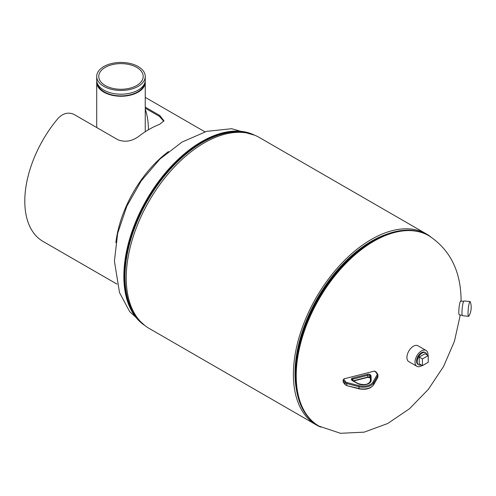<?xml version="1.0" encoding="UTF-8"?>
<svg xmlns="http://www.w3.org/2000/svg" width="496" height="496" viewBox="0 0 496 496"><rect width="100%" height="100%" fill="white"/><g stroke="black" fill="none" stroke-linecap="round" stroke-linejoin="round"><path stroke-width="0.74" d="M430.652 236.803A110.224 63.637 120 0 0 426.442 233.969L259.29 137.466A110.224 63.637 120 0 0 204.178 142.922A110.224 63.637 120 0 0 132.172 240.058A110.224 63.637 120 0 0 149.067 328.377L316.219 424.886A110.224 63.637 120 0 0 320.776 427.112M426.442 233.969A110.224 63.637 120 0 0 371.33 239.425A110.224 63.637 120 0 0 299.324 336.561A110.224 63.637 120 0 0 316.219 424.886M371.33 241.298A107.936 62.316 120 0 0 296.552 390.247A107.936 62.316 -60 0 1 295.008 373.488A107.936 62.316 -60 0 1 386.613 234.255A107.936 62.316 120 0 0 371.33 241.298M424.861 352.296A6.963 4.018 120 0 0 421.488 352.706A6.963 4.018 120 0 0 416.975 358.738A6.963 4.018 120 0 0 417.905 364.349M427.936 355.409A9.157 5.289 120 0 0 426.07 350.455A9.157 5.289 120 0 0 421.488 350.908A9.157 5.289 120 0 0 415.505 358.98A9.157 5.289 120 0 0 416.913 366.321A9.157 5.289 120 0 0 421.488 365.868A9.157 5.289 120 0 0 422.133 365.459M426.07 350.455L417.973 345.78A9.157 5.289 120 0 0 413.397 346.233A9.157 5.289 120 0 0 407.414 354.305A9.157 5.289 120 0 0 408.816 361.646L416.913 366.321M426.951 354.838A6.963 4.018 120 0 0 425.605 352.724A6.963 4.018 120 0 0 422.127 353.071A6.963 4.018 120 0 0 417.576 359.203A6.963 4.018 120 0 0 418.643 364.783A6.963 4.018 120 0 0 421.147 364.889M419.225 357.077L419.225 363.779L422.437 365.633L428.24 362.285L428.24 355.582L422.437 358.93L419.225 357.077L425.029 353.729L428.24 355.582M422.437 358.93L422.437 365.633M463.605 301.363L460.722 301.066A6.963 0.986 95.8 0 0 460.015 302.312A6.963 0.986 95.8 0 0 458.868 310.019A6.963 0.986 95.8 0 0 459.315 314.917L462.198 315.214M97.452 83.632A23.647 13.652 0 0 0 113.051 95.108A23.647 13.652 0 0 0 137.702 91.896A23.647 13.652 0 0 0 144.503 83.632M136.691 85.517A22.221 12.828 0 0 0 143.201 76.446A22.221 12.828 0 0 0 129.481 64.592A22.221 12.828 0 0 0 105.264 67.375A22.221 12.828 0 0 0 98.76 76.446A22.221 12.828 0 0 0 112.474 88.3A22.221 12.828 0 0 0 136.691 85.517M96.77 81.214A24.273 14.012 0 0 0 96.708 82.243A24.273 14.012 0 0 0 111.693 95.189A24.273 14.012 0 0 0 138.142 92.151A24.273 14.012 0 0 0 145.254 82.243A24.273 14.012 0 0 0 145.185 81.214M103.813 66.538A24.273 14.012 0 0 0 96.708 76.446A24.273 14.012 0 0 0 111.693 89.392A24.273 14.012 0 0 0 138.142 86.354A24.273 14.012 0 0 0 145.254 76.446A24.273 14.012 0 0 0 130.268 63.5A24.273 14.012 0 0 0 103.813 66.538M96.708 76.446L96.708 80.185A24.273 14.012 0 0 0 111.693 93.13A24.273 14.012 0 0 0 138.142 90.098A24.273 14.012 0 0 0 145.254 80.185L145.254 76.446M468.044 313.156A7.421 1.048 -84.2 0 1 469.328 302.882A7.421 1.048 -84.2 0 1 470.078 301.556A7.421 1.048 -84.2 0 1 470.363 301.952A17.726 17.726 0 0 1 468.943 315.989A7.421 1.048 -84.2 0 1 468.577 316.318A7.421 1.048 -84.2 0 1 468.044 313.156M468.577 316.318L462.514 315.704A7.421 1.048 -84.2 0 1 462.043 310.484A7.421 1.048 -84.2 0 1 463.264 302.262A7.421 1.048 -84.2 0 1 464.014 300.942L470.078 301.556M145.254 109.17A86.874 50.158 -60 0 1 148.403 129.791A86.874 50.158 -60 0 1 148.403 129.797M145.254 108.202L159.501 116.43L163.798 121.272M117.013 284.134L43.009 241.409A87.928 50.766 -60 0 1 24.8 201.153A87.928 50.766 -60 0 1 58.119 118.321C62.967 113.311 68.181 111.966 73.761 114.278L117.8 139.705C124.831 142.47 131.781 141.385 138.651 136.45A87.928 50.766 120 0 1 159.631 124.335L163.959 120.788L159.755 115.475L145.254 107.099M115.866 242.662A87.928 50.766 -60 0 1 168.454 151.571M460.276 315.016L454.441 341.279L443.585 366.432L428.389 389.304L409.516 408.741L387.742 423.497L364.188 432.146L340.504 433.299L318.978 426.114A109.914 63.457 -60 0 1 296.211 375.801A109.914 63.457 -60 0 1 344.187 265.186A109.914 63.457 -60 0 1 428.885 235.743C450.325 249.779 461.057 271.61 461.1 301.239M305.288 413.292A109.721 63.352 -60 0 1 295.647 382.955L295.523 381.474A108.122 62.428 -60 0 1 295.219 373.767A108.122 62.428 -60 0 1 378.498 237.758L379.849 237.119A109.721 63.352 -60 0 1 410.942 230.299M295.337 375.137A109.721 63.352 -60 0 1 379.849 237.119C398.53 228.47 414.656 227.881 428.228 235.358A109.914 63.457 -60 0 0 343.53 264.808A109.914 63.457 -60 0 0 295.548 375.416A109.914 63.457 -60 0 0 318.314 425.735C305.052 417.725 297.495 403.465 295.647 382.955A109.721 63.352 -60 0 1 295.337 375.137M254.504 135.148A109.914 63.457 120 0 0 170.537 167.059A109.914 63.457 120 0 0 123.857 276.291A109.914 63.457 120 0 0 144.665 325.395M249.035 133.424A109.721 63.352 120 0 0 167.828 171.969A109.721 63.352 120 0 0 124.998 276.793A109.721 63.352 120 0 0 140.442 321.52M253.642 134.813A109.914 63.457 120 0 0 170.258 168.466A109.914 63.457 120 0 0 124.515 276.675A109.914 63.457 120 0 0 143.945 324.818M345.03 384.555L346.902 385.677L358.726 388.455A10.993 6.349 0 0 0 373.686 384.629L373.686 382.838A10.993 6.349 180 0 1 358.726 386.657L346.785 383.557L346.785 385.355A3.664 2.114 0 0 1 344.937 384.282A0.732 0.546 142.5 0 0 345.03 384.555L343.375 382.391A0.732 0.546 142.5 0 1 343.282 382.118L344.937 384.282L344.937 382.484L343.282 380.327A1.829 1.06 180 0 1 343.127 379.899L343.127 381.691A1.829 1.06 0 0 0 343.282 382.118L343.282 380.327A0.732 0.546 -37.5 0 1 343.951 379.558L345.613 381.715A2.933 1.693 0 0 0 347.088 382.571L359.023 385.677A10.261 5.921 0 0 0 372.986 382.106L377.041 374.92A2.933 1.693 0 0 0 376.935 373.711L375.28 371.554A1.097 0.632 0 0 0 373.829 371.231L344.515 378.721A1.097 0.632 0 0 0 343.951 379.558M347.088 382.571L346.785 383.557A3.664 2.114 180 0 1 344.937 382.484A0.732 0.546 142.5 0 1 345.613 381.715M377.518 377.847A0.732 0.57 -150.6 0 0 377.679 377.673L373.624 384.859A0.732 0.57 -150.6 0 0 373.686 384.629L377.741 377.444L377.741 375.652L373.686 382.838A0.732 0.57 29.4 0 0 372.986 382.106M377.921 376.793L377.679 377.673A0.732 0.57 -150.6 0 0 377.741 377.444A3.664 2.114 0 0 0 377.921 376.793L377.921 374.995A3.664 2.114 180 0 1 377.741 375.652A0.732 0.57 29.4 0 0 377.041 374.92M375.949 371.981A0.732 0.546 142.5 0 0 375.863 371.702L377.518 373.866A0.732 0.546 142.5 0 1 377.605 374.139A3.664 2.114 180 0 1 377.921 374.995L377.518 373.866A0.732 0.546 142.5 0 0 376.935 373.711M359.023 388.666L359.023 385.677M352.569 378.119L367.648 374.263A2.108 1.215 180 0 1 370.425 374.889L370.865 375.466A2.108 1.215 180 0 1 371.045 375.937L371.182 380.19A7.948 4.588 180 0 1 366.451 384.468A7.948 4.588 180 0 1 357.777 383.613L352.42 380.692A2.108 1.215 180 0 1 351.937 380.302L351.497 379.719A2.108 1.215 180 0 1 352.569 378.119L352.867 379.105A1.376 0.794 0 0 0 352.048 379.831L352.073 379.874A0.732 0.546 -37.5 0 0 351.497 379.719M353.109 380.835L367.939 377.047A1.376 0.794 180 0 1 369.756 377.45L370.196 378.033A1.376 0.794 180 0 1 370.314 378.336L370.314 376.538A1.376 0.794 0 0 0 370.196 376.235L369.756 375.658A1.376 0.794 0 0 0 367.939 375.249L352.867 379.105L352.867 380.699M370.314 378.336L370.314 378.349A0.732 0.595 -1.8 0 1 370.314 378.336A0.732 0.546 -37.5 0 1 370.196 378.033L370.196 376.235A0.732 0.546 -37.5 0 1 370.865 375.466M370.45 380.94L370.314 376.538A0.732 0.595 -1.8 0 1 371.045 375.937M357.777 383.613A0.732 0.409 118.6 0 1 358.131 383.569C364.659 385.485 368.764 384.586 370.45 380.872A7.217 4.166 0 0 0 370.45 380.792A0.732 0.595 -1.8 0 1 371.182 380.19M370.314 378.355L369.842 377.723L367.827 377.369L367.648 374.263M369.842 377.723A0.732 0.546 -37.5 0 1 369.756 377.45L369.756 375.658A0.732 0.546 -37.5 0 1 370.425 374.889M352.42 380.692A0.732 0.409 -61.4 0 1 352.768 380.649L352.073 379.874M351.937 380.302A0.732 0.546 -37.5 0 1 352.52 380.451M373.829 371.231L344.515 378.721M373.649 371.12L375.863 371.702A0.732 0.546 142.5 0 0 375.28 371.554M159.501 116.43L159.755 115.475M428.885 235.743L428.228 235.358M318.978 426.114L318.314 425.735M254.733 135.234L231.644 128.712L206.553 131.372L182.02 142.073L159.836 159.154L141.155 180.99L126.833 206.175L117.651 233.374L114.409 261.107L119.511 292.584L129.642 311.562L144.857 325.55M96.708 82.243L96.708 127.528M145.254 82.243L145.254 131.75M367.827 377.369L353.481 381.033M358.131 383.569L352.768 380.649M343.375 382.391L343.127 381.691M373.624 384.859C370.524 388.765 365.595 390.073 358.844 388.777L346.902 385.677M344.336 378.603L343.127 379.899M145.254 97.371L204.941 131.831"/></g></svg>
